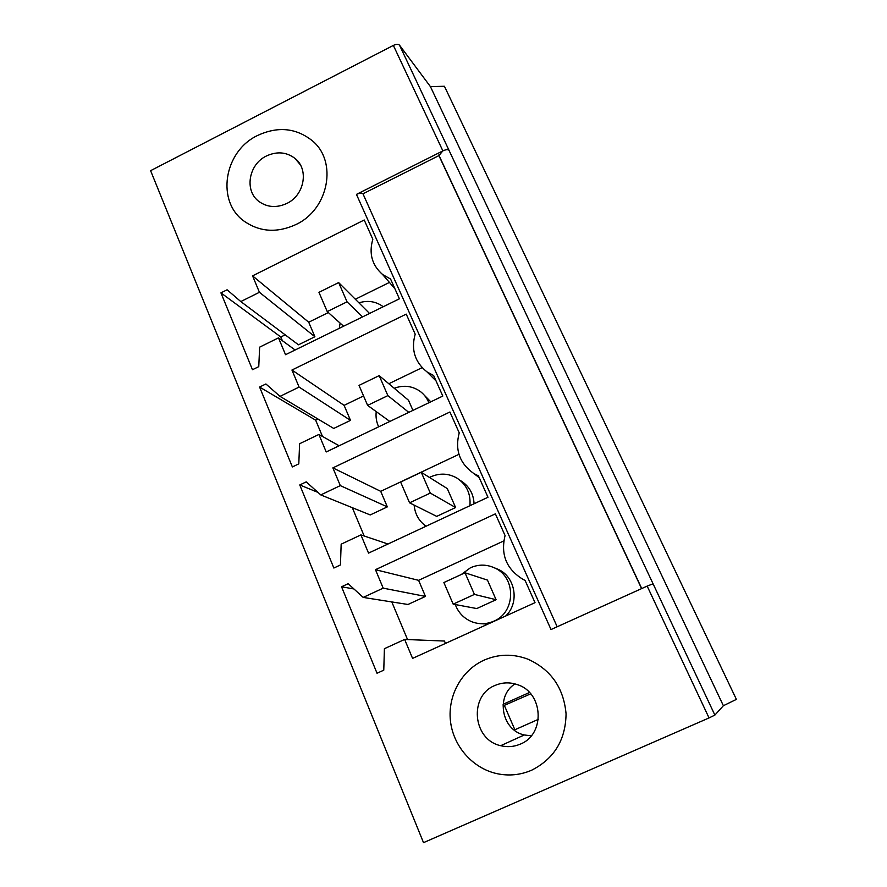 <?xml version="1.0" encoding="UTF-8"?>
<svg xmlns="http://www.w3.org/2000/svg" width="887" height="887" viewBox="0 0 887 887"><rect width="100%" height="100%" fill="white"/><g stroke="black" fill="none" stroke-linecap="round" stroke-linejoin="round"><path stroke-width="1.33" d="M423.509 842.65L150.602 170.681L393.362 45.414C396.256 44.084 398.307 44.006 399.516 45.182L430.45 86.66L444.42 86.261L736.398 699.377L723.382 705.719L714.878 715.088L709.046 717.927L423.509 842.65M709.046 717.927L647.166 586.096L551.015 629.548L356.452 194.386L442.868 150.89L438.899 155.602L362.971 193.798L557.169 626.765M341.55 586.773L377.03 673.244L383.772 670.173L384.404 648.696L404.638 639.438L412.577 658.398L535.016 602.661L525.071 580.375L523.241 579.51C506.488 569.299 500.434 554.652 505.069 535.571L495.378 513.85L375.467 569.687L383.184 588.148L363.182 597.417L348.159 583.69L341.55 586.773L353.935 588.968M531.579 770.249C520.425 775.027 508.894 776.169 496.997 773.664C472.494 768.319 453.102 745.989 450.419 720.732C447.669 695.463 461.717 670.228 484.047 660.161C498.405 653.919 513.052 653.597 527.953 659.185C550.971 669.641 563.677 687.846 566.061 713.813C565.662 739.946 554.164 758.751 531.579 770.249C554.164 758.751 565.662 739.946 566.061 713.813C563.677 687.846 550.971 669.641 527.953 659.185C513.052 653.597 498.405 653.919 484.047 660.161C461.717 670.228 447.669 695.463 450.419 720.732C453.102 745.989 472.494 768.319 496.997 773.664C508.894 776.169 520.425 775.027 531.579 770.249M479.213 477.638L473.747 473.47L478.426 475.875L487.983 497.263L368.537 553.111L360.909 534.894L387.996 544.008M473.747 473.47C459.599 463.402 454.765 449.864 459.222 432.856L449.92 412L332.88 467.881L340.309 485.621L320.772 494.913L306.215 481.874L299.762 484.956L333.856 568.035L340.442 564.952L341.162 544.174L360.909 534.894M436.038 380.9L427.013 371.908L433.632 375.511L442.801 396.068L326.216 451.96L318.899 434.453L339.144 445.762M427.013 371.908C414.839 362.173 410.892 349.589 415.183 334.166L406.235 314.12L291.945 370.023L299.085 387.076L280.015 396.367L265.889 383.971L259.592 387.054L292.366 466.939L298.797 463.857L299.606 443.733L318.899 434.453M220.93 292.865L252.473 369.724L258.76 366.641L259.647 347.15L278.496 337.858L285.536 354.7L399.394 298.808L390.579 279.039L382.63 274.538C371.986 265.202 368.715 253.46 372.828 239.279L364.224 219.998L252.562 275.868L259.425 292.289L240.798 301.569L227.094 289.783L220.93 292.865L280.824 337.005L285.182 334.854M257.518 135.511C277.653 126.176 295.837 127.85 312.047 140.534C337.825 161.157 328.889 209.31 295.959 224.533C277.398 233.026 260.357 232.072 244.834 221.672C215.818 202.147 223.613 151.466 257.518 135.511C223.613 151.466 215.818 202.147 244.834 221.672C260.357 232.072 277.398 233.026 295.959 224.533C328.889 209.31 337.825 161.157 312.047 140.534C295.837 127.85 277.653 126.176 257.518 135.511M723.382 705.719L430.45 86.66M514.227 730.056L538.354 719.335M529.461 692.503L503.095 704.278M530.681 693.845L502.984 705.952M504.415 705.575L514.87 729.768M362.971 193.798C361.774 192.767 359.601 192.967 356.452 194.386M363.182 597.417L407.987 604.479L425.461 596.419L383.184 588.148M375.467 569.687L418.609 580.331L425.461 596.419M503.772 540.937L418.609 580.331M404.638 639.438L444.454 641.046L445.474 643.43M407.543 639.549L391.788 601.918M364.169 535.992L352.316 507.686M299.762 484.956L317.967 492.396M320.772 494.913L370.223 514.937L387.331 506.876L340.309 485.621M332.88 467.881L380.711 491.331L387.331 506.876M458.956 454.321L380.711 491.331M322.48 436.448L315.65 420.161L317.989 419.03M259.592 387.054L315.65 420.161M280.015 396.367L333.734 428.443L350.498 420.371L299.085 387.076M291.945 370.023L344.101 405.348L350.498 420.371M422.123 367.65L388.828 383.738M363.559 395.946L344.101 405.348M252.562 275.868L308.709 322.225L314.896 336.75L298.475 344.81L240.798 301.569M389.426 282.421L355.321 299.241M328.323 312.557L308.709 322.225M278.496 337.858L295.105 349.999M282.365 340.697L280.824 337.005M259.425 292.289L314.896 336.75M438.899 155.602L641.589 588.613M505.668 616.021C519.682 603.027 515.569 577.226 498.472 569.476L494.447 567.846M480.654 623.672L487.883 624.115M474.079 503.761C473.536 493.771 469.156 486.131 460.918 480.854M430.783 401.822L424.33 395.236M476.774 608.56L496.088 599.723L487.462 580.098L465.01 572.791L443.877 582.537L453.179 604.147L476.774 608.56M436.714 516.378L455.608 507.541L447.292 488.593L421.258 472.294L400.625 482.051L409.572 502.829L436.714 516.378M455.275 604.546C458.335 612.629 463.79 618.339 471.662 621.687C479.102 624.537 486.497 624.359 493.859 621.166C515.746 612.34 516.278 577.47 494.902 568.068C486.819 564.276 478.692 564.165 470.509 567.735L461.251 574.532M469.899 505.723C470.93 493.715 466.562 484.468 456.783 477.982C448.39 473.292 439.73 472.904 430.794 476.818L429.519 477.472M414.162 505.124C414.95 514.028 418.897 521.057 426.026 526.235M428.864 402.742C426.88 397.82 423.731 393.861 419.44 390.857C411.612 385.812 403.208 384.958 394.227 388.273M376.232 411.623C375.611 416.979 376.421 422.035 378.66 426.813M383.239 306.736L382.984 306.536C375.778 301.358 367.75 300.128 358.925 302.844M340.109 323.09L339.289 328.312M379.17 375.633L387.874 395.613L367.617 405.381L359.013 385.39L379.17 375.633L408.508 400.27L412.943 410.382M465.01 572.791L474.423 594.412L496.088 599.723M474.423 594.412L453.179 604.147M421.258 472.294L430.306 493.072L455.608 507.541M430.306 493.072L409.572 502.829M367.617 405.381L389.825 421.458M387.874 395.613L408.796 412.366M362.561 316.881L347.039 301.824L338.657 282.576L318.954 292.344L327.248 311.592L343.591 326.205M347.039 301.824L327.248 311.592M338.657 282.576L369.546 313.455M519.893 744.282C545.682 734.746 543.565 692.381 517.221 684.598C509.803 682.092 502.519 682.336 495.378 685.307C468.746 695.231 472.394 739.714 500.689 745.69C507.253 747.32 513.662 746.854 519.893 744.282M515.014 683.91C495.456 695.863 501.465 730.178 524.284 734.968L531.258 735.822M286.49 203.6C304.396 195.583 309.241 169.35 295.005 158.418C286.579 152.032 277.154 151.178 266.721 155.846C248.548 164.073 244.014 191.027 259.181 201.648C267.419 207.392 276.511 208.035 286.49 203.6M714.878 715.088L448.999 150.291C447.868 149.338 445.828 149.537 442.868 150.89L393.362 45.414M448.999 150.291L399.516 45.182M647.166 586.096L653.087 583.812M394.937 288.807L382.63 274.538M438.777 154.992L641.733 588.547M498.472 569.476L494.902 568.068M524.284 734.979L500.689 745.69M300.25 164.683L295.005 158.418"/></g></svg>
